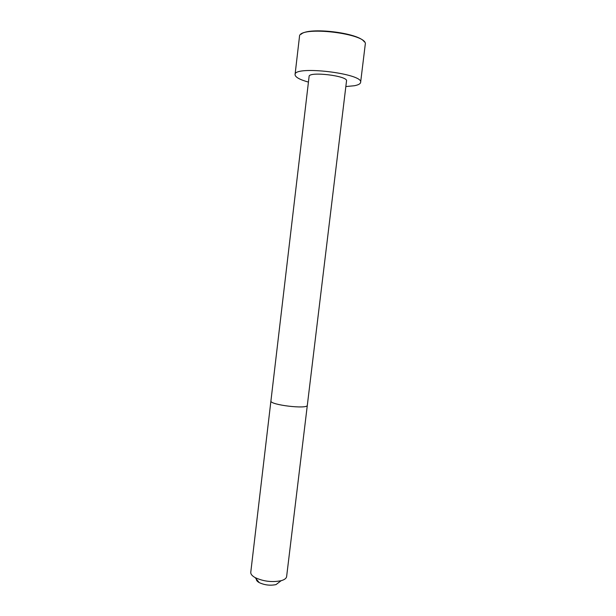 <?xml version="1.0" encoding="UTF-8"?>
<svg xmlns="http://www.w3.org/2000/svg" width="616" height="616" viewBox="0 0 616 616"><rect width="100%" height="100%" fill="white"/><g stroke="black" fill="none" stroke-linecap="round" stroke-linejoin="round"><path stroke-width="0.92" d="M270.925 400.924L309.101 76.453C308.616 71.133 348.24 75.86 346.523 80.919L286.625 576.568C286.355 578.355 284.523 579.733 281.15 580.696C272.133 582.482 263.463 581.45 255.124 577.592C252.06 575.868 250.612 574.097 250.766 572.287L270.925 400.924C269.385 404.897 307.892 409.486 307.33 405.266M308.431 82.097C299.622 79.61 295.156 77.108 295.056 74.59C293.955 65.25 363.879 73.589 360.614 82.413C360.352 83.876 358.273 84.985 354.369 85.739L345.838 86.556M256.333 579.078C256.241 580.287 257.195 581.458 259.197 582.597C264.58 585.108 270.185 585.778 276.014 584.599L281.15 580.696M295.056 74.59L299.484 36.552C298.606 25.241 368.768 33.611 365.25 44.398L360.614 82.413M301.016 34.334C308.046 26.673 359.251 32.779 364.279 41.88M259.197 582.597L255.124 577.592"/></g></svg>
